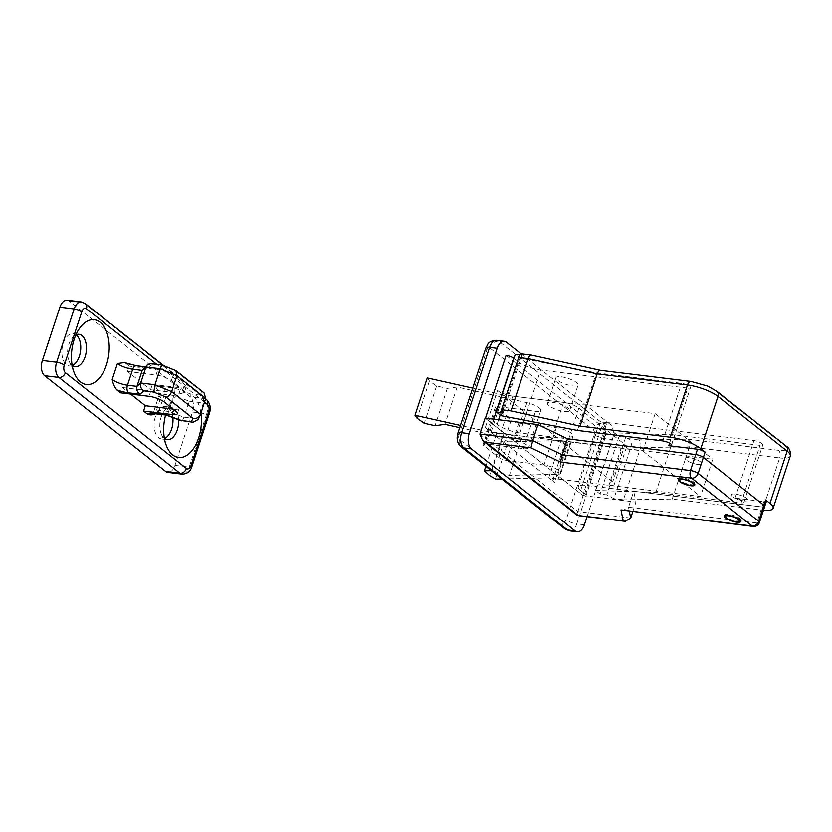 <?xml version="1.0" encoding="UTF-8"?>
<svg xmlns="http://www.w3.org/2000/svg" width="832" height="832" viewBox="0 0 832 832"><rect width="100%" height="100%" fill="white"/><g stroke="black" fill="none" stroke-linecap="round" stroke-linejoin="round"><path stroke-width="0.62" stroke-dasharray="4.16 3.12" d="M501.738 478.941L548.683 477.88L608.951 485.274A11.648 3.141 -161.8 0 0 614.255 484.359A11.648 3.141 -161.8 0 0 612.685 481.884L566.571 445.411A11.648 3.141 -161.8 0 0 551.314 439.681L491.046 432.286L460.398 425.422M427.284 377.936L429.416 380.973L436.561 385.986L447.294 388.388L457.132 387.015L526.937 402.657A11.648 3.141 -161.8 0 1 540.852 410.342A11.648 3.141 -161.8 0 1 535.548 411.258L497.994 406.65A5.824 1.57 -161.8 0 0 495.342 407.108A5.824 1.57 -161.8 0 0 496.132 408.346L511.118 420.202A5.824 1.57 -161.8 0 0 518.752 423.062L556.296 427.669A11.648 3.141 -161.8 0 1 567.934 431.215A11.648 3.141 -161.8 0 1 573.134 435.874A11.648 3.141 -161.8 0 1 570.274 436.935L521.633 438.038L504.067 433.295L496.579 433.462L501.821 438.246L507.978 441.771L495.706 479.076M507.978 441.771L560.945 440.565L548.683 477.88M560.945 440.565L621.213 447.97A11.648 3.141 -161.8 0 0 626.517 447.044A11.648 3.141 -161.8 0 0 624.957 444.579L578.843 408.096A11.648 3.141 -161.8 0 0 563.576 402.376L503.308 394.971L491.046 432.286M503.308 394.971L472.67 388.107M429.416 380.973L417.154 418.278M436.561 385.986L424.289 423.29M447.294 388.388L435.032 425.703M457.132 387.015L444.87 424.32M459.67 427.638L514.675 439.962A11.648 3.141 -161.8 0 1 528.58 447.647A11.648 3.141 -161.8 0 1 523.276 448.573L485.732 443.955A5.824 1.57 -161.8 0 0 483.08 444.423A5.824 1.57 -161.8 0 0 483.86 445.661L498.846 457.506A5.824 1.57 -161.8 0 0 506.48 460.377L544.034 464.984A11.648 3.141 -161.8 0 1 555.672 468.52A11.648 3.141 -161.8 0 1 560.862 473.179A11.648 3.141 -161.8 0 1 558.012 474.24L509.371 475.342L491.213 470.621M521.633 438.038L509.371 475.342M504.067 433.295L491.795 470.6M496.579 433.462L485.774 466.315M501.821 438.246L489.549 475.55M561.246 376.823A11.648 3.141 18.2 0 1 572.884 380.359A11.648 3.141 18.2 0 1 578.074 385.018A11.648 3.141 18.2 0 1 572.77 385.944A11.648 3.141 18.2 0 1 561.132 382.398A11.648 3.141 18.2 0 1 555.942 377.738A11.648 3.141 18.2 0 1 561.246 376.823M564.356 411.518A11.648 3.141 -161.8 0 0 569.67 410.602A11.648 3.141 -161.8 0 0 564.47 405.943A11.648 3.141 -161.8 0 0 552.833 402.407A11.648 3.141 -161.8 0 0 547.529 403.322A11.648 3.141 -161.8 0 0 552.718 407.982A11.648 3.141 -161.8 0 0 564.356 411.518M740.698 520.967A8.736 2.35 18.2 0 1 737.256 521.134A8.736 2.35 18.2 0 1 724.755 515.726M724.693 515.601A8.736 2.35 18.2 0 1 724.63 514.987A8.736 2.35 18.2 0 1 728.614 514.301A8.736 2.35 18.2 0 1 737.339 516.953A8.736 2.35 18.2 0 1 741.239 520.447A8.736 2.35 18.2 0 1 740.823 520.905M694.585 484.494A8.736 2.35 18.2 0 1 691.153 484.661A8.736 2.35 18.2 0 1 678.652 479.253M678.59 479.128A8.736 2.35 18.2 0 1 678.527 478.514A8.736 2.35 18.2 0 1 682.5 477.828A8.736 2.35 18.2 0 1 691.226 480.48A8.736 2.35 18.2 0 1 695.126 483.974A8.736 2.35 18.2 0 1 694.71 484.432M697.809 464.412A8.736 2.35 18.2 0 1 689.083 461.75A8.736 2.35 18.2 0 1 685.183 458.266A8.736 2.35 18.2 0 1 689.156 457.569A8.736 2.35 18.2 0 1 697.892 460.231A8.736 2.35 18.2 0 1 701.782 463.715A8.736 2.35 18.2 0 1 697.809 464.412A8.736 2.35 18.2 0 1 689.083 461.75A8.736 2.35 18.2 0 1 685.183 458.266A8.736 2.35 18.2 0 1 689.166 457.569A8.736 2.35 18.2 0 1 697.892 460.231A8.736 2.35 18.2 0 1 701.782 463.715A8.736 2.35 18.2 0 1 697.809 464.412M743.912 500.885A8.736 2.35 18.2 0 1 735.186 498.222A8.736 2.35 18.2 0 1 731.286 494.738A8.736 2.35 18.2 0 1 735.27 494.042A8.736 2.35 18.2 0 1 743.995 496.704A8.736 2.35 18.2 0 1 747.895 500.198A8.736 2.35 18.2 0 1 743.912 500.885A8.736 2.35 18.2 0 1 735.186 498.222A8.736 2.35 18.2 0 1 731.286 494.738A8.736 2.35 18.2 0 1 735.27 494.042A8.736 2.35 18.2 0 1 743.995 496.704A8.736 2.35 18.2 0 1 747.895 500.198A8.736 2.35 18.2 0 1 743.912 500.885M632.788 511.67L635.95 502.07L633.766 491.213L762.029 506.958A5.824 1.57 -161.8 0 0 764.681 506.501A5.824 1.57 18.2 0 1 762.029 506.958L586.258 485.378L606.934 422.49L753.969 440.534A6.115 1.654 -161.8 0 1 760.074 442.395A6.115 1.654 -161.8 0 1 762.809 444.839A6.115 1.654 -161.8 0 1 760.022 445.328L674.742 434.855L614.401 432.838L619.018 436.488L625.664 437.299L628.056 438.558C630.833 440.419 631.842 443.03 631.082 446.399L613.912 498.638L606.736 494.863L600.09 494.052L595.483 490.402L614.401 432.838M595.483 490.402L655.824 492.419L741.094 502.892A6.115 1.654 -161.8 0 0 743.881 502.403A6.115 1.654 -161.8 0 0 741.156 499.959A6.115 1.654 -161.8 0 0 735.041 498.098L763.786 501.634L756.777 522.954L628.503 507.198L633.766 491.213M523.318 422.77L519.969 432.952L567.476 438.776M519.969 432.952A17.482 4.711 18.2 0 1 497.078 424.362L493.043 421.169L493.709 419.13M512.814 396.146A11.648 3.141 18.2 0 1 497.546 390.416L485.274 427.731A11.648 3.141 -161.8 0 0 500.542 433.451L512.814 396.146L655.127 413.618L642.866 450.923L505.294 434.034L485.41 418.309A5.824 1.57 18.2 0 1 493.043 421.169M642.866 450.923L700.502 496.517L562.931 479.627L505.294 434.034L500.542 433.451M606.934 422.49A17.482 4.711 -161.8 0 0 598.978 423.862A17.482 4.711 -161.8 0 0 601.328 427.575L580.653 490.474L584.688 493.657A5.824 1.57 18.2 0 1 585.468 494.894A5.824 1.57 18.2 0 1 582.816 495.352L562.931 479.627L558.178 479.045A11.648 3.141 -161.8 0 0 552.874 479.96A11.648 3.141 -161.8 0 0 554.445 482.435L566.706 445.13A11.648 3.141 18.2 0 1 565.136 442.655A11.648 3.141 18.2 0 1 570.45 441.74L712.764 459.202L700.502 496.517M580.653 490.474A17.482 4.711 18.2 0 1 578.302 486.762A17.482 4.711 18.2 0 1 586.258 485.378M497.546 390.416L566.706 445.13M485.274 427.731L554.445 482.435M601.328 427.575L605.363 430.768A5.824 1.57 18.2 0 1 606.143 432.006A5.824 1.57 18.2 0 1 603.491 432.463L582.816 495.352M521.009 353.839L521.924 355.243L519.782 354.973M506.085 355.41L603.491 432.463M500.157 415.002L517.754 361.462L513.947 358.457M517.754 361.462A17.482 4.711 -161.8 0 0 540.654 370.053L524.191 420.118M669.594 443.144L687.69 388.107L540.654 370.053M687.69 388.107A6.115 1.654 -161.8 0 0 690.466 387.618A6.115 1.654 -161.8 0 0 687.742 385.174A6.115 1.654 -161.8 0 0 681.637 383.323L596.357 372.85L519.875 358.072L515.268 354.422M521.092 353.85L610.168 424.31L602.566 423.374L498.826 341.307L506.418 342.243M584.386 524.805L576.784 523.879L604.822 438.599L612.425 439.535L587.07 516.651M612.425 439.535A11.648 6.646 97 0 0 610.168 424.31M655.127 413.618L712.764 459.202M500.958 415.636L519.875 358.072M577.429 430.414L596.357 372.85M631.082 446.399L640.588 447.574L623.418 499.803L613.912 498.638M655.824 492.419L674.742 434.855M619.018 436.488L600.09 494.052M672.235 499.054L689.416 446.826C690.238 443.456 689.645 440.898 687.627 439.13L638.799 439.878C640.827 441.646 641.42 444.205 640.588 447.574L689.416 446.826L779.678 457.902L762.497 510.141L672.235 499.054L623.418 499.803M762.497 510.141A23.306 6.282 -161.8 0 0 763.454 510.245M766.438 501.166A5.824 1.57 18.2 0 1 763.786 501.634M521.924 355.243L502.996 412.797M625.664 437.299L606.736 494.863M600.402 370.323L692.089 381.909A17.482 4.711 18.2 0 1 714.99 390.499L784.15 445.203A17.482 4.711 18.2 0 1 778.544 450.299L687.627 439.13M531.461 355.129L601.172 370.739M485.118 418.08L583.107 495.581L577.845 511.576C576.909 514.686 576.95 515.892 577.959 515.206M583.107 495.581L635.95 502.07M629.314 511.243L628.503 507.198L622.981 510.463M72.186 365.466A16.318 9.298 -83 0 1 69.191 361.369A16.318 9.298 -83 0 1 68.952 344.115A16.318 9.298 -83 0 1 72.051 338.052A16.318 9.298 -83 0 1 75.951 334.797M72.28 365.55A16.318 9.298 -83 0 1 69.337 365.986A16.318 9.298 -83 0 1 63.253 343.418A16.318 9.298 -83 0 1 73.31 333.601A16.318 9.298 -83 0 1 76.066 334.745M178.651 419.744A16.318 9.298 97 0 0 171.236 407.254A16.318 9.298 97 0 0 164.268 410.998A16.318 9.298 97 0 0 161.179 417.061A16.318 9.298 97 0 0 161.408 434.314A16.318 9.298 97 0 0 164.403 438.422M172.827 417.56A16.318 9.298 97 0 0 165.537 406.557A16.318 9.298 97 0 0 155.48 416.364A16.318 9.298 97 0 0 161.554 438.932A16.318 9.298 97 0 0 164.507 438.495M200.907 413.088A32.625 18.606 97 0 0 172.598 400.192A32.625 18.606 97 0 0 166.41 412.308A32.625 18.606 97 0 0 165.599 415.033M127.535 371.488L156.042 374.993A11.648 3.141 -161.8 0 1 171.309 380.713L182.832 389.834A11.648 3.141 -161.8 0 1 184.402 392.309A11.648 3.141 -161.8 0 1 179.098 393.224L150.592 389.73L127.535 371.488L129.293 366.163L157.799 369.658A11.648 3.141 -161.8 0 1 173.056 375.388L184.59 384.509A11.648 3.141 -161.8 0 1 186.16 386.974A11.648 3.141 -161.8 0 1 180.846 387.899L152.35 384.394L155.99 387.275L159.11 392.475L160.68 397.706L155.418 413.691A11.648 3.141 -161.8 0 1 153.858 411.226A11.648 3.141 -161.8 0 1 159.162 410.301A5.824 3.318 -83 0 1 155.574 413.806M129.293 366.163L125.653 363.282A17.482 4.711 -161.8 0 0 137.353 366.184L148.824 367.598L152.558 364.198L162.562 365.435L174.928 370.51L201.729 391.706L200.023 395.065L190.018 393.838L174.762 388.107L163.29 386.703A17.482 4.711 -161.8 0 0 155.99 387.275M130.582 394.046L122.283 387.483L120.526 392.808M124.478 362.606L125.653 363.282M150.592 389.73L152.35 384.394M67.101 300.186A11.648 6.646 -83 0 1 69.181 301.09L190.216 396.833A11.648 6.646 -83 0 1 192.483 412.048L174.959 465.348A11.648 6.646 -83 0 1 167.773 472.358M160.68 397.706A11.648 3.141 18.2 0 1 159.11 395.231A11.648 3.141 18.2 0 1 164.414 394.316L173.919 395.481L189.186 401.201L183.924 417.196C182.811 420.285 181.927 421.377 181.262 420.482M174.762 388.107C175.198 389.678 174.918 392.132 173.919 395.481L168.657 411.466C167.544 414.554 166.66 415.657 165.994 414.762M190.018 393.838C190.466 395.408 190.185 397.862 189.186 401.201L203.434 402.958L197.87 419.692M205.733 398.424L203.434 402.958C204.162 399.578 203.029 396.947 200.023 395.065M204.017 392.808L201.729 391.706M175.895 370.666L174.928 370.51M150.873 363.667L152.558 364.198M143.634 368.17L147.129 367.068L148.824 367.598M173.295 409.146L173.836 409.219A11.648 3.141 -161.8 0 0 179.15 408.294A11.648 3.141 -161.8 0 0 177.58 405.829L175.822 411.154M122.283 387.483L150.79 390.978A11.648 3.141 -161.8 0 1 166.046 396.708L177.58 405.829M621.213 447.97L608.951 485.274M624.957 444.579L612.685 481.884M578.843 408.096L566.571 445.411M563.576 402.376L551.314 439.681M526.937 402.657L514.675 439.962M535.548 411.258L523.276 448.573M497.994 406.65L485.732 443.955M496.132 408.346L483.86 445.661M511.118 420.202L498.846 457.506M518.752 423.062L506.48 460.377M556.296 427.669L544.034 464.984M570.274 436.935L558.012 474.24M735.041 498.098L753.969 440.534M458.9 435.063L486.938 349.783A3.494 1.997 -83 0 1 489.715 347.953L593.466 430.019A3.494 1.997 -83 0 1 594.142 434.585L566.103 519.865A3.494 1.997 -83 0 1 563.326 521.695L459.576 439.629A3.494 1.997 -83 0 1 458.9 435.063A8.154 2.194 18.2 0 1 457.798 433.337M584.688 493.657L605.363 430.768M521.425 354.214L532.168 355.534M638.799 439.878L628.056 438.558M497.078 424.362L498.597 419.734M570.45 441.74L558.178 479.045M662.709 440.887L681.637 383.323M741.094 502.892L760.022 445.328M489.715 347.953A8.154 6.334 -51.7 0 1 498.826 341.307A11.648 6.646 97 0 0 496.735 340.402M569.608 530.878A11.648 6.646 97 0 0 576.784 523.879A8.154 2.194 18.2 0 1 566.103 519.865M594.142 434.585A8.154 2.194 18.2 0 0 604.822 438.599A11.648 6.646 97 0 0 602.566 423.374A8.154 6.334 -51.7 0 0 593.466 430.019M778.544 450.299A5.824 3.318 97 0 1 779.678 457.902A23.306 6.282 -161.8 0 0 790.286 456.061M786.011 445.962A5.824 4.524 -51.7 0 0 784.15 445.203M716.851 391.258A5.824 4.524 -51.7 0 0 714.99 390.499M691.049 381.451A5.824 3.318 -83 0 1 692.089 381.909M563.326 521.695A8.154 6.334 -51.7 0 0 564.918 528.913M459.576 439.629A8.154 6.334 -51.7 0 0 461.167 446.846M486.938 349.783A8.154 2.194 18.2 0 1 485.836 348.057M630.687 518.066L577.845 511.576L479.866 434.065M753.178 526.448A5.824 3.318 -83 0 0 756.777 522.954A5.824 1.57 -161.8 0 0 759.429 522.486M204.506 402.147L156.78 364.395M69.181 301.09L83.439 302.838L204.474 398.58L190.216 396.833M192.483 412.048L206.731 413.806L189.207 467.106L174.959 465.348M81.349 301.933A11.648 6.646 -83 0 1 83.439 302.838A5.824 4.524 128.3 0 1 85.301 303.597M191.859 466.638A5.824 1.57 18.2 0 1 189.207 467.106A11.648 6.646 -83 0 1 182.021 474.105M206.336 399.339A5.824 4.524 128.3 0 0 204.474 398.58A11.648 6.646 -83 0 1 206.731 413.806A5.824 1.57 18.2 0 0 209.383 413.338M200.481 414.409L198.182 418.943L183.924 417.196L168.657 411.466L159.162 410.301L164.414 394.316A5.824 3.318 97 0 0 163.29 386.703M136.313 365.737A5.824 3.318 -83 0 1 137.353 366.184M166.046 396.708L164.299 402.033M150.79 390.978L149.032 396.313M182.832 389.834L184.59 384.509M179.098 393.224L180.846 387.899M171.309 380.713L173.056 375.388M156.042 374.993L157.799 369.658M626.517 447.044L614.255 484.359M540.852 410.342L528.58 447.647M495.342 407.108L483.08 444.423M573.134 435.874L560.862 473.179M569.67 410.602L578.074 385.018M678.527 478.514L678.174 479.575M724.63 514.987L724.277 516.058M585.468 494.894L606.143 432.006M671.549 445.182L690.466 387.618M743.881 502.403L762.809 444.839M741.239 520.447L740.886 521.518M695.126 483.974L694.772 485.035M552.874 479.96L565.136 442.655M578.302 486.762L598.978 423.862M547.529 403.322L555.942 377.738M73.31 333.601L79.009 334.308M72.051 338.052L80.371 327.246M161.554 438.932L167.253 439.639M161.408 434.314L166.868 446.815M164.268 410.998L172.598 400.192M165.537 406.557L171.236 407.254M69.191 361.369L74.651 373.87M69.337 365.986L75.036 366.694M163.779 365.685L205.618 398.778M159.11 392.475L159.11 395.231L153.858 411.226L152.568 413.171M145.132 366.818L147.129 367.068M179.15 408.294L177.393 413.629M184.402 392.309L186.16 386.974"/><path stroke-width="1.25" d="M491.213 470.621L484.307 470.777L489.549 475.55L495.706 479.076L501.738 478.941M460.398 425.422L415.012 415.251L417.154 418.278L424.289 423.29L435.032 425.703L444.87 424.32L459.67 427.638M472.67 388.107L427.284 377.936L415.012 415.251M485.774 466.315L484.307 470.777M728.842 515.819A7.571 2.038 -161.8 0 0 725.494 517.057A7.571 2.038 -161.8 0 0 736.33 521.747A7.571 2.038 -161.8 0 0 739.315 521.602A7.571 2.038 -161.8 0 0 737.235 518.554A7.571 2.038 -161.8 0 0 728.842 515.819M725.494 517.057L724.755 515.726A8.736 2.35 18.2 0 1 724.693 515.601M682.729 479.346A7.571 2.038 -161.8 0 0 679.39 480.584A7.571 2.038 -161.8 0 0 690.217 485.274A7.571 2.038 -161.8 0 0 693.202 485.129A7.571 2.038 -161.8 0 0 691.122 482.082A7.571 2.038 -161.8 0 0 682.729 479.346M679.39 480.584L678.652 479.253A8.736 2.35 18.2 0 1 678.59 479.128M753.178 526.448L620.994 509.902L752.138 526.001A5.824 3.318 -83 0 0 753.178 526.448A5.824 5.824 0 0 0 759.429 522.486L764.681 506.501A5.824 1.57 -161.8 0 0 763.901 505.263L703.383 457.392L763.901 505.263A5.824 1.57 18.2 0 1 764.681 506.501L766.438 501.166A5.824 1.57 18.2 0 0 765.648 499.928L769.974 503.35L787.145 451.121L717.985 396.406L700.814 448.646L705.13 452.057L703.383 457.392A5.824 1.57 -161.8 0 0 695.75 454.532L567.476 438.776L695.75 454.532A5.824 1.57 18.2 0 1 703.383 457.392L698.121 473.377L758.638 521.248L765.648 499.928M485.472 418.122L506.085 355.41A5.824 1.57 18.2 0 1 513.718 358.28L513.947 358.457M519.782 354.973L515.268 354.422L496.34 411.986L502.996 412.797L501.519 409.729L511.025 410.894L580.018 426.109L670.28 437.185L687.45 384.956L597.189 373.88L580.018 426.109M575.12 530.91L471.37 448.843L463.778 447.907L567.518 529.974L575.12 530.91A11.648 6.646 97 0 0 577.21 531.814A11.648 6.646 97 0 0 584.386 524.805L587.07 516.651M504.338 341.338A11.648 6.646 97 0 0 497.151 348.348L489.549 347.412A8.154 2.194 18.2 0 0 485.836 348.057C488.01 344.687 487.25 341.047 496.735 340.402L504.338 341.338A11.648 6.646 97 0 1 506.418 342.243L521.092 353.85M496.735 340.402A11.648 6.646 97 0 0 489.549 347.412L461.51 432.692L469.113 433.628L497.151 348.348M469.113 433.628A11.648 6.646 97 0 0 471.37 448.843M759.429 522.486A5.824 1.57 -161.8 0 0 758.638 521.248A5.824 4.524 128.3 0 1 752.138 526.001L691.621 478.13L560.477 462.03L562.224 454.771L690.487 470.517L697.497 449.197L668.762 445.671A6.115 1.654 -161.8 0 0 671.549 445.182A6.115 1.654 -161.8 0 0 668.814 442.738A6.115 1.654 -161.8 0 0 662.709 440.887L577.429 430.414L500.958 415.636L496.34 411.986M601.172 370.739C599.716 369.762 598.385 370.802 597.189 373.88L528.195 358.665L511.025 410.894M532.168 355.534C530.722 354.546 529.391 355.586 528.195 358.665L518.7 357.5L501.519 409.729M700.814 448.646A23.306 6.282 -161.8 0 0 670.28 437.185M697.497 449.197A5.824 1.57 18.2 0 1 705.13 452.057M763.454 510.245A23.306 6.282 -161.8 0 0 773.115 508.3A23.306 6.282 -161.8 0 0 769.974 503.35M518.7 357.5C519.813 354.411 520.728 353.319 521.425 354.214M740.823 520.905A8.736 2.35 18.2 0 1 740.698 520.967L739.315 521.602M694.71 484.432A8.736 2.35 18.2 0 1 694.585 484.494L693.202 485.129M786.011 445.962C789.339 447.918 790.764 451.277 790.286 456.061A23.306 6.282 -161.8 0 0 787.145 451.121A5.824 4.524 -51.7 0 0 786.011 445.962L716.851 391.258A5.824 4.524 -51.7 0 1 717.985 396.406A23.306 6.282 -161.8 0 0 687.45 384.956A5.824 3.318 -83 0 1 691.049 381.451L600.454 370.334M521.009 353.839L531.461 355.129L600.402 370.323M728.26 515.362A8.736 2.35 18.2 0 1 736.986 518.024A8.736 2.35 18.2 0 1 740.886 521.518A8.736 2.35 18.2 0 1 736.902 522.205A8.736 2.35 18.2 0 1 728.177 519.542A8.736 2.35 18.2 0 1 724.277 516.058A8.736 2.35 18.2 0 1 728.26 515.362M682.157 478.889A8.736 2.35 18.2 0 1 690.882 481.551A8.736 2.35 18.2 0 1 694.772 485.035A8.736 2.35 18.2 0 1 690.799 485.732A8.736 2.35 18.2 0 1 682.074 483.07A8.736 2.35 18.2 0 1 678.174 479.575A8.736 2.35 18.2 0 1 682.157 478.889M629.314 511.243L630.687 518.066L632.788 511.67M485.118 418.08L479.866 434.065L532.709 440.554L537.961 424.57L485.118 418.08M560.477 462.03L530.962 447.814L532.709 440.554L562.224 454.771L567.476 438.776L537.961 424.57M630.687 518.066L625.165 521.331L623.178 520.759L620.994 509.902M530.962 447.814L485.742 442.26L482.654 440.523L479.866 434.065M482.654 440.523L577.335 515.424L623.178 520.759M75.951 334.797A16.318 9.298 -83 0 1 79.009 334.308A16.318 9.298 -83 0 1 85.093 356.876A16.318 9.298 -83 0 1 75.036 366.694A16.318 9.298 -83 0 1 72.186 365.466M76.066 334.745A16.318 9.298 -83 0 1 79.394 356.179A16.318 9.298 -83 0 1 72.28 365.55M74.194 339.362A32.625 18.606 -83 0 1 80.371 327.246A32.625 18.606 -83 0 1 103.626 326.071A32.625 18.606 -83 0 1 106.465 364.894A32.625 18.606 -83 0 1 74.651 373.87A32.625 18.606 -83 0 1 74.194 339.362M164.403 438.422A16.318 9.298 97 0 0 167.253 439.639A16.318 9.298 97 0 0 177.31 429.832A16.318 9.298 97 0 0 178.651 419.744M164.507 438.495A16.318 9.298 97 0 0 171.61 429.125A16.318 9.298 97 0 0 172.827 417.56M165.599 415.033A32.625 18.606 97 0 0 166.868 446.815A32.625 18.606 97 0 0 198.682 437.84A32.625 18.606 97 0 0 200.907 413.088M173.742 409.51L172.089 414.544A11.648 3.141 -161.8 0 0 177.393 413.629A11.648 3.141 -161.8 0 0 175.822 411.154L164.299 402.033A11.648 3.141 -161.8 0 0 149.032 396.313L120.526 392.808L116.886 389.927C114.65 387.452 113.09 383.978 112.195 379.506A11.648 3.141 -161.8 0 0 127.462 385.226L136.958 386.391C136.209 389.771 137.249 392.382 140.057 394.243L128.586 392.839A17.482 4.711 18.2 0 1 116.886 389.927M172.089 414.544L143.582 411.05L147.222 413.93A17.482 4.711 18.2 0 1 154.523 413.358L165.994 414.762L181.262 420.482L191.266 421.72L192.962 418.361L166.161 397.166L153.795 392.08L143.801 390.853L140.057 394.243M155.418 413.691C152.568 415.199 149.833 415.282 147.222 413.93M173.295 409.146L145.34 405.714L143.582 411.05M145.34 405.714L130.582 394.046M147.368 364.78L142.22 370.406L136.958 386.391L140.702 383.001L145.954 367.016L147.368 364.78L150.873 363.667L162.323 365.082L175.895 370.666L176.914 375.627L171.662 391.612L200.481 414.409L205.733 398.424L176.914 375.627L160.212 368.763L145.954 367.016L142.22 370.406L132.714 369.242A11.648 3.141 18.2 0 1 117.447 363.511L124.478 362.606L136.313 365.737L145.132 366.818M59.914 307.195L42.39 360.485L56.638 362.242L74.162 308.942L59.914 307.195A11.648 6.646 -83 0 1 67.101 300.186L81.349 301.933A11.648 6.646 -83 0 0 74.162 308.942A5.824 1.57 18.2 0 1 81.796 311.802L64.272 365.102A5.824 3.318 97 0 0 65.406 372.715L186.441 468.458A5.824 3.318 97 0 0 191.079 465.41L208.603 412.11A5.824 3.318 97 0 0 207.47 404.498L204.506 402.147M186.441 468.458A5.824 4.524 128.3 0 1 179.941 473.2A11.648 6.646 -83 0 0 182.021 474.105L167.773 472.358A11.648 6.646 -83 0 1 165.682 471.453L179.941 473.2L58.906 377.458L44.647 375.71L165.682 471.453M44.647 375.71A11.648 6.646 -83 0 1 42.39 360.485M162.562 365.435C162.084 364.562 161.304 365.674 160.212 368.763L154.95 384.748L153.795 392.08M166.161 397.166C168.532 396.698 170.362 394.846 171.662 391.612L154.95 384.748L140.702 383.001C139.953 386.381 140.982 388.991 143.801 390.853M192.962 418.361C196.55 418.85 199.056 417.539 200.481 414.409L197.87 419.692L193.055 422.261L191.266 421.72M193.055 422.261L181.262 420.482M205.733 398.424L204.017 392.808L176.353 370.926M493.709 419.13L513.718 358.28M498.597 419.734L500.157 415.002M524.191 420.118L523.318 422.77M668.762 445.671L669.594 443.144M567.518 529.974A11.648 6.646 97 0 0 569.608 530.878L564.918 528.913A8.154 6.334 -51.7 0 0 567.518 529.974M461.51 432.692A11.648 6.646 97 0 0 463.778 447.907A8.154 6.334 -51.7 0 1 461.167 446.846C457.413 443.643 456.29 439.14 457.798 433.337A8.154 2.194 18.2 0 1 461.51 432.692M485.742 442.26L577.959 515.206M698.121 473.377A5.824 1.57 -161.8 0 0 690.487 470.517A5.824 3.318 -83 0 0 691.621 478.13A5.824 4.524 -51.7 0 0 698.121 473.377M156.78 364.395L86.434 308.755A5.824 3.318 97 0 0 81.796 311.802M117.447 363.511L112.195 379.506M65.406 372.715A5.824 4.524 128.3 0 1 58.906 377.458A11.648 6.646 -83 0 1 56.638 362.242A5.824 1.57 18.2 0 1 64.272 365.102M191.079 465.41A5.824 1.57 18.2 0 1 191.859 466.638C190.466 471.463 187.179 473.959 182.021 474.105M81.349 301.933L85.301 303.597A5.824 4.524 128.3 0 1 86.434 308.755M208.603 412.11A5.824 1.57 18.2 0 1 209.383 413.338L191.859 466.638M205.618 398.778L206.336 399.339A5.824 4.524 128.3 0 1 207.47 404.498M136.313 365.737A5.824 3.318 -83 0 0 132.714 369.242L127.462 385.226A5.824 3.318 97 0 0 128.586 392.839M166.348 415.126L155.574 413.806A5.824 3.318 -83 0 1 154.523 413.358M577.21 531.814L569.608 530.878M790.286 456.061L773.115 508.3M716.851 391.258L707.71 386.11L691.049 381.451M564.918 528.913L461.167 446.846M485.836 348.057L457.798 433.337M577.45 515.466L625.165 521.331M85.301 303.597L163.779 365.685M209.383 413.338C211.172 407.992 210.153 403.333 206.336 399.339M166.306 415.116L181.574 420.836M155.574 413.806L151.642 413.743L152.568 413.171"/></g></svg>
